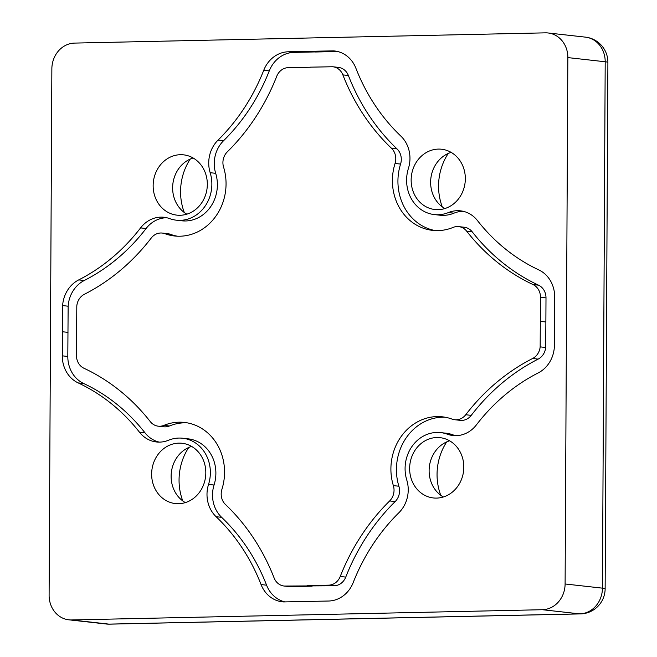 <?xml version="1.0" encoding="UTF-8"?>
<svg xmlns="http://www.w3.org/2000/svg" width="657" height="657" viewBox="0 0 657 657"><rect width="100%" height="100%" fill="white"/><g stroke="black" fill="none" stroke-linecap="round" stroke-linejoin="round"><path stroke-width="0.99" d="M71.547 619.953A25.278 22.543 96.4 0 1 68.878 619.83A25.278 22.543 96.4 0 1 49.103 595.201L51.862 68.821A25.278 22.543 96.4 0 1 74.57 43.091L545.417 32.85A25.278 22.543 96.4 0 1 548.086 32.973A25.278 22.543 96.4 0 1 567.853 57.594L565.102 583.983A25.278 22.543 96.4 0 1 542.395 609.712L71.547 619.953L108.89 624.117A25.278 11.358 88.8 0 0 109.571 624.15L580.418 613.909A25.278 11.358 -91.2 0 1 579.737 613.876L108.89 624.117A25.278 22.543 96.4 0 1 106.212 624.002A25.278 25.278 0 0 0 109.571 624.15M188.74 447.491A54.161 48.298 -83.6 0 0 179.057 479.914A54.161 48.298 -83.6 0 0 182.777 500.921M448.246 153.451A54.161 48.298 -83.6 0 0 438.564 185.865A54.161 48.298 -83.6 0 0 442.284 206.881M446.744 441.882A54.161 48.298 -83.6 0 0 437.053 474.297A54.161 48.298 -83.6 0 0 440.773 495.312M190.251 159.06A54.161 48.298 -83.6 0 0 180.568 191.483A54.161 48.298 -83.6 0 0 184.288 212.49M309.923 51.312L333.329 50.876A29.967 26.723 96.4 0 1 334.635 50.983A29.967 26.723 96.4 0 1 355.897 68.238A194.25 173.234 -83.6 0 0 400.852 136.098A29.967 26.723 96.4 0 1 408.424 168.389A35.412 31.585 -83.6 0 0 434.302 214.576A35.412 31.585 -83.6 0 0 448.468 212.548A29.967 26.723 96.4 0 1 460.458 210.831A29.967 26.723 96.4 0 1 477.458 220.571A194.25 173.234 -83.6 0 0 538.773 269.896A29.967 26.723 96.4 0 1 554.672 296.964L554.344 347.216A29.967 26.723 96.4 0 1 538.239 372.897A194.25 173.234 -83.6 0 0 476.391 424.898A29.967 26.723 96.4 0 1 452.944 435.525A29.967 26.723 96.4 0 1 447.31 434.187A35.412 31.585 -83.6 0 0 440.65 432.61A35.412 31.585 -83.6 0 0 406.79 480.103A29.967 26.723 96.4 0 1 398.881 512.731A194.25 173.234 -83.6 0 0 353.203 582.554A29.967 26.723 96.4 0 1 328.582 601.024L283.635 601.927A29.967 26.723 96.4 0 1 282.329 601.82A29.967 26.723 96.4 0 1 261.067 584.558A194.25 173.234 -83.6 0 0 216.112 516.706A29.967 26.723 96.4 0 1 208.54 484.414A35.412 31.585 -83.6 0 0 182.654 438.227A35.412 31.585 -83.6 0 0 168.488 440.256A29.967 26.723 96.4 0 1 156.506 441.972A29.967 26.723 96.4 0 1 139.498 432.232A194.25 173.234 -83.6 0 0 78.183 382.908A29.967 26.723 96.4 0 1 62.292 355.839L62.62 305.587A29.967 26.723 96.4 0 1 78.725 279.898A194.25 173.234 -83.6 0 0 140.573 227.897A29.967 26.723 96.4 0 1 164.02 217.278A29.967 26.723 96.4 0 1 169.654 218.609A35.412 31.585 -83.6 0 0 176.306 220.185A35.412 31.585 -83.6 0 0 210.166 172.701A29.967 26.723 96.4 0 1 218.083 140.072A194.25 173.234 -83.6 0 0 263.761 70.242A29.967 26.723 96.4 0 1 288.382 51.78L309.923 51.312M207.325 184.403A30.329 27.044 96.4 0 1 176.864 215.135A30.329 27.044 96.4 0 1 153.36 181.981A30.329 27.044 96.4 0 1 183.607 154.847A30.329 27.044 96.4 0 1 207.325 184.403M463.817 467.217A30.329 27.044 96.4 0 1 433.357 497.949A30.329 27.044 96.4 0 1 409.845 464.803A30.329 27.044 96.4 0 1 440.091 437.669A30.329 27.044 96.4 0 1 463.817 467.217M465.328 178.794A30.329 27.044 96.4 0 1 434.868 209.517A30.329 27.044 96.4 0 1 411.356 176.372A30.329 27.044 96.4 0 1 441.603 149.238A30.329 27.044 96.4 0 1 465.328 178.794M205.813 472.835A30.329 27.044 96.4 0 1 175.353 503.566A30.329 27.044 96.4 0 1 151.849 470.412A30.329 27.044 96.4 0 1 182.096 443.278A30.329 27.044 96.4 0 1 205.813 472.835M310.383 67.236L288.292 67.638A14.084 12.557 -83.6 0 0 276.728 76.319A210.141 187.401 96.4 0 1 227.314 151.857A14.084 12.557 -83.6 0 0 223.594 167.19A51.303 45.752 96.4 0 1 174.54 235.978A51.303 45.752 96.4 0 1 164.899 233.695A14.084 12.557 -83.6 0 0 162.254 233.063A14.084 12.557 -83.6 0 0 151.233 238.056A210.141 187.401 96.4 0 1 84.334 294.311A14.084 12.557 -83.6 0 0 76.803 305.932L76.475 355.527A14.084 12.557 -83.6 0 0 83.948 368.248A210.141 187.401 96.4 0 1 150.272 421.605A14.084 12.557 -83.6 0 0 158.263 426.179A14.084 12.557 -83.6 0 0 163.897 425.375A51.303 45.752 96.4 0 1 184.42 422.435A51.303 45.752 96.4 0 1 221.91 489.342A14.084 12.557 -83.6 0 0 225.466 504.51A210.141 187.401 96.4 0 1 274.1 577.922A14.084 12.557 -83.6 0 0 284.095 586.028A14.084 12.557 -83.6 0 0 284.309 586.052L334.183 585.773A14.084 12.557 96.4 0 0 345.754 577.101A210.141 187.401 -83.6 0 1 395.169 501.562A14.084 12.557 96.4 0 0 398.889 486.229A51.303 45.752 -83.6 0 1 445.167 417.228M309.923 51.386L315.442 52.002L337.641 51.517M314.9 51.936L293.901 52.396A29.967 26.723 -83.6 0 0 269.28 70.866A194.25 173.234 96.4 0 1 223.602 140.688A29.967 26.723 -83.6 0 0 215.685 173.317A35.412 31.585 96.4 0 1 181.825 220.801L176.306 220.185M166.763 217.746A29.967 26.723 -83.6 0 0 146.092 228.513A194.25 173.234 96.4 0 1 84.244 280.514A29.967 26.723 -83.6 0 0 68.139 306.203L67.811 356.455A29.967 26.723 -83.6 0 0 83.71 383.524A194.25 173.234 96.4 0 1 145.016 432.848A29.967 26.723 -83.6 0 0 159.281 442.12M62.62 305.587L68.139 306.203M62.481 331.752L67.999 332.368M162.254 233.063L167.773 233.678A14.084 12.557 96.4 0 1 170.418 234.311A51.303 45.752 -83.6 0 0 177.316 236.192M62.415 331.752L67.934 332.368M182.654 438.227L188.173 438.843A35.412 31.585 96.4 0 1 214.059 485.03A29.967 26.723 -83.6 0 0 221.631 517.322A194.25 173.234 96.4 0 1 266.586 585.173A29.967 26.723 -83.6 0 0 284.842 601.902M307.041 601.418L307.583 601.475M312.1 586.184L289.827 586.668A14.084 12.557 96.4 0 1 289.614 586.644A14.084 12.557 96.4 0 1 289.4 586.619M284.309 586.052L289.827 586.668M187.171 422.837A51.303 45.752 -83.6 0 0 169.416 425.991A14.084 12.557 96.4 0 1 163.782 426.795L158.263 426.179M440.65 432.61L446.177 433.226A35.412 31.585 96.4 0 1 452.829 434.803A29.967 26.723 -83.6 0 0 455.72 435.673M540.358 321.355L545.877 321.971L545.68 347.487A14.084 12.557 96.4 0 1 538.149 359.108A210.141 187.401 -83.6 0 0 471.241 415.364A14.084 12.557 96.4 0 1 460.228 420.349L454.71 419.733A14.084 12.557 -83.6 0 0 465.723 414.748A210.141 187.401 96.4 0 1 532.622 358.492A14.084 12.557 -83.6 0 0 540.161 346.871L540.481 297.276A14.084 12.557 -83.6 0 0 533.016 284.555A210.141 187.401 96.4 0 1 466.684 231.198A14.084 12.557 -83.6 0 0 458.693 226.616A14.084 12.557 -83.6 0 0 453.059 227.429A51.303 45.752 96.4 0 1 432.544 230.369A51.303 45.752 96.4 0 1 395.054 163.462A14.084 12.557 -83.6 0 0 391.498 148.285A210.141 187.401 96.4 0 1 342.864 74.882A14.084 12.557 -83.6 0 0 332.869 66.768A14.084 12.557 -83.6 0 0 332.656 66.751L309.841 67.17M540.292 321.355L545.811 321.979M540.161 346.871L545.68 347.487M307.123 585.625L328.664 585.157A14.084 12.557 -83.6 0 0 340.236 576.485A210.141 187.401 96.4 0 1 389.65 500.946A14.084 12.557 -83.6 0 0 393.362 485.613A51.303 45.752 96.4 0 1 442.416 416.825A51.303 45.752 96.4 0 1 452.057 419.109A14.084 12.557 -83.6 0 0 454.71 419.733M463.201 211.299A29.967 26.723 -83.6 0 0 453.987 213.164A35.412 31.585 96.4 0 1 439.829 215.192L434.302 214.576M333.329 50.876L335.932 51.164M338.174 67.367A14.084 12.557 96.4 0 1 338.388 67.392A14.084 12.557 96.4 0 1 348.382 75.498A210.141 187.401 -83.6 0 0 397.017 148.901A14.084 12.557 96.4 0 1 400.573 164.078A51.303 45.752 -83.6 0 0 435.312 230.582M458.693 226.616L464.212 227.232A14.084 12.557 96.4 0 1 472.202 231.814A210.141 187.401 -83.6 0 0 538.535 285.171A14.084 12.557 96.4 0 1 546 297.892L545.877 321.971M186.843 214.174A30.329 27.044 96.4 0 1 172.84 184.165A30.329 27.044 96.4 0 1 193.117 157.984M443.327 496.988A30.329 27.044 96.4 0 1 429.325 466.987A30.329 27.044 96.4 0 1 449.602 440.806M444.838 208.556A30.329 27.044 96.4 0 1 430.836 178.556A30.329 27.044 96.4 0 1 451.113 152.375M185.331 502.605A30.329 27.044 96.4 0 1 171.329 472.597A30.329 27.044 96.4 0 1 191.606 446.415M565.102 583.983L602.444 588.155A25.278 1.355 0.3 0 1 605.138 588.771L607.897 62.39A25.278 1.355 -179.7 0 0 605.196 61.766L602.444 588.155A25.278 22.543 96.4 0 1 579.737 613.876L542.395 609.712M607.897 62.39A25.278 25.278 0 0 0 585.428 37.137A25.278 22.543 96.4 0 1 605.196 61.766L567.853 57.594M288.382 51.78L293.901 52.396M263.761 70.242L269.28 70.866M218.083 140.072L223.602 140.688M210.166 172.701L215.685 173.317M140.573 227.897L146.092 228.513M78.725 279.898L84.244 280.514M164.899 233.695L170.418 234.311M62.292 355.839L67.811 356.455M78.183 382.908L83.71 383.524M139.498 432.232L145.016 432.848M208.54 484.414L214.059 485.03M216.112 516.706L221.631 517.322M261.067 584.558L266.586 585.173M163.897 425.375L169.416 425.991M447.31 434.187L452.829 434.803M532.622 358.492L538.149 359.108M465.723 414.748L471.241 415.364M393.362 485.613L398.889 486.229M389.65 500.946L395.169 501.562M340.236 576.485L345.754 577.101M328.664 585.157L334.183 585.773M448.468 212.548L453.987 213.164M342.864 74.882L348.382 75.498M391.498 148.285L397.017 148.901M395.054 163.462L400.573 164.078M466.684 231.198L472.202 231.814M533.016 284.555L538.535 285.171M540.481 297.276L546 297.892M580.418 613.909A25.278 25.278 0 0 0 605.138 588.771M68.878 619.83L106.212 624.002M585.428 37.137L548.086 32.973M284.095 586.028L289.614 586.644M332.869 66.768L338.388 67.392"/></g></svg>
